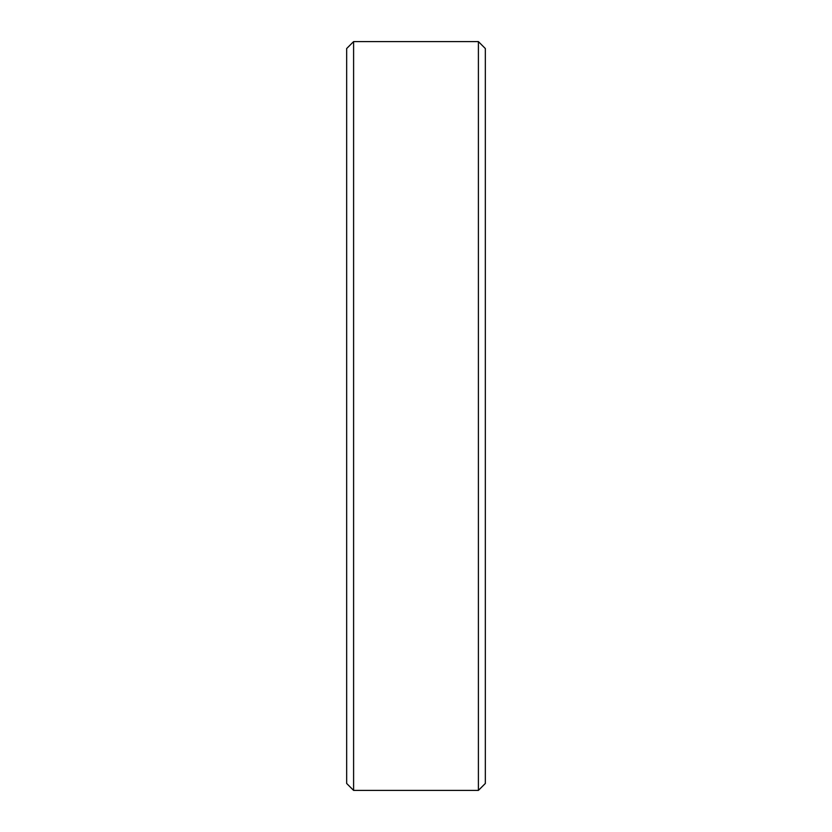 <?xml version="1.0" encoding="UTF-8"?>
<svg xmlns="http://www.w3.org/2000/svg" width="832" height="832" viewBox="0 0 832 832"><rect width="100%" height="100%" fill="white"/><g stroke="black" fill="none" stroke-linecap="round" stroke-linejoin="round"><path stroke-width="1.25" d="M346.663 48.537L346.663 783.463L353.6 790.4L353.6 41.6L346.663 48.537M478.4 790.4L485.337 783.463L485.337 48.537L478.4 41.6L478.4 790.4L353.6 790.4M478.4 41.6L353.6 41.6"/></g></svg>

